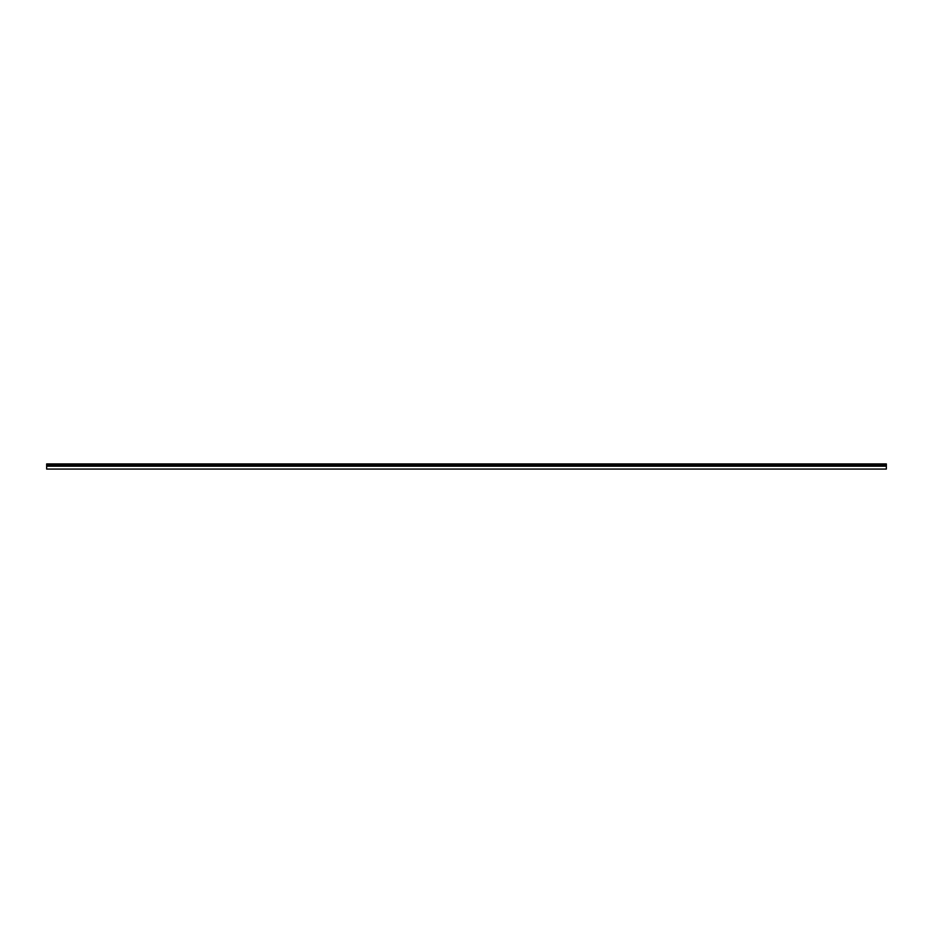 <?xml version="1.0" encoding="UTF-8"?>
<svg xmlns="http://www.w3.org/2000/svg" width="933" height="933" viewBox="0 0 933 933"><rect width="100%" height="100%" fill="white"/><g stroke="black" fill="none" stroke-linecap="round" stroke-linejoin="round"><path stroke-width="1.4" d="M46.65 469.077L46.65 463.923L886.35 463.923L886.35 469.077L46.65 469.077M886.35 464.051L46.65 464.051M886.35 466.208L46.65 466.208M886.35 465.334L46.65 465.334M886.35 464.517L46.65 464.517"/></g></svg>

